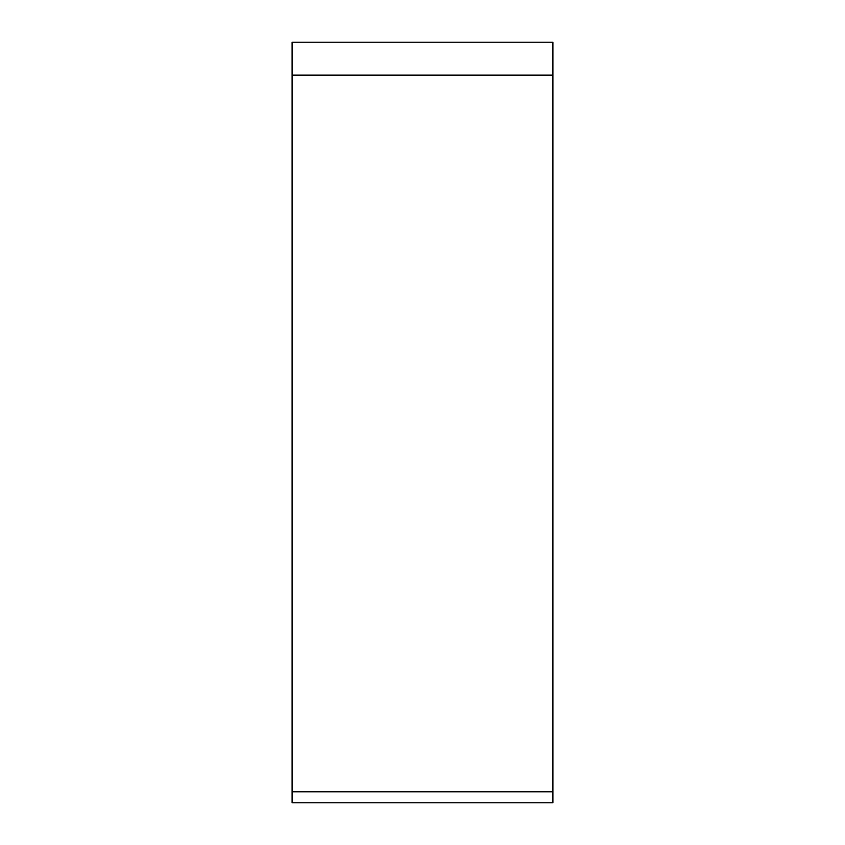 <?xml version="1.0" encoding="UTF-8"?>
<svg xmlns="http://www.w3.org/2000/svg" width="845" height="845" viewBox="0 0 845 845"><rect width="100%" height="100%" fill="white"/><g stroke="black" fill="none" stroke-linecap="round" stroke-linejoin="round"><path stroke-width="1.27" d="M292.095 791.797L552.905 791.797L552.905 75.12L552.905 791.797C552.905 806.141 552.905 806.141 552.905 791.797L552.905 802.75L292.095 802.75L292.095 42.25L552.905 42.25L552.905 303.059M552.905 42.25L552.905 75.12L292.095 75.12"/></g></svg>
